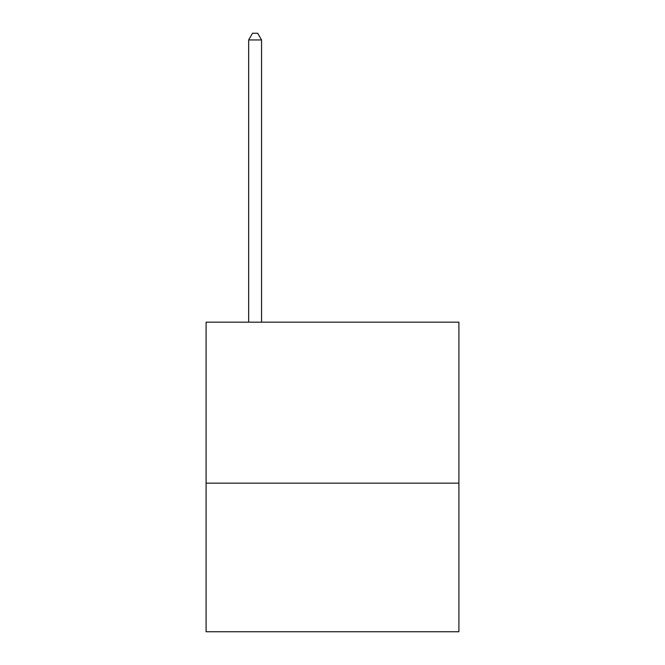 <?xml version="1.0" encoding="UTF-8"?>
<svg xmlns="http://www.w3.org/2000/svg" width="665" height="665" viewBox="0 0 665 665"><rect width="100%" height="100%" fill="white"/><g stroke="black" fill="none" stroke-linecap="round" stroke-linejoin="round"><path stroke-width="1" d="M458.908 483.156L458.908 322.184L206.092 322.184L206.092 631.75L458.908 631.75L458.908 483.156L206.092 483.156M261.561 322.184L261.561 39.958L248.66 39.958L248.66 322.184M248.66 39.958L252.525 33.25L257.688 33.25L261.561 39.958"/></g></svg>
